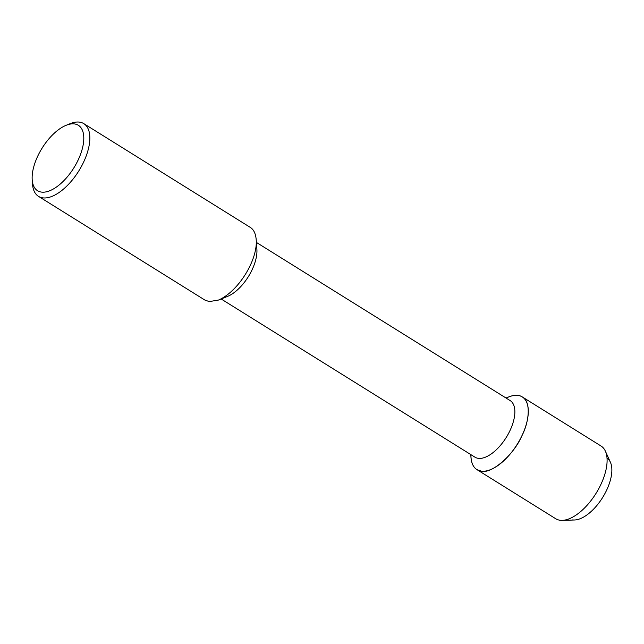 <?xml version="1.0" encoding="UTF-8"?>
<svg xmlns="http://www.w3.org/2000/svg" width="644" height="644" viewBox="0 0 644 644"><rect width="100%" height="100%" fill="white"/><g stroke="black" fill="none" stroke-linecap="round" stroke-linejoin="round"><path stroke-width="0.97" d="M607.026 458.15A35.718 17.316 121.9 0 1 604.491 494.351A35.718 17.316 121.9 0 1 572.677 519.909M256.401 242.426L510.169 400.6A33.319 16.156 121.9 0 1 508.084 434.306A33.319 16.156 121.9 0 1 478.307 458.335A33.319 16.156 121.9 0 1 474.918 457.151L221.15 298.985M506.023 398.016L508.704 396.929A42.842 20.769 121.9 0 1 524.707 429.146A42.842 20.769 121.9 0 1 481.301 471.15A42.842 20.769 121.9 0 1 470.981 457.449L470.772 454.567M83.809 123.64L250.218 227.356C253.656 229.449 255.644 233.514 256.191 239.544L256.892 249.317A33.319 16.156 121.9 0 1 227.557 296.393L218.469 300.064L209.252 301.585L204.897 300.072L38.487 196.348A42.842 20.769 121.9 0 1 32.514 184.16M256.191 239.544C257.97 259.83 238.32 291.643 218.469 300.064M66.147 125.298L70.236 123.64A42.842 20.769 121.9 0 1 83.825 123.648A42.842 20.769 121.9 0 1 81.128 166.973A42.842 20.769 121.9 0 1 42.842 197.869A42.842 20.769 121.9 0 1 38.487 196.348M41.49 192.097A38.559 18.692 121.9 0 1 32.2 179.765A38.559 18.692 121.9 0 1 66.163 125.29A38.559 18.692 121.9 0 1 80.556 154.286A38.559 18.692 121.9 0 1 41.49 192.097M506.16 398.097C512.994 394.78 518.364 394.386 522.276 396.921C530.745 400.995 529.803 420.757 521.729 436.141C513.654 455.002 491.428 474.258 481.301 471.15L476.954 469.637C472.954 467.166 470.933 462.175 470.909 454.656M601.077 446.042A42.842 20.769 121.9 0 1 605.384 451.162A42.842 20.769 121.9 0 1 596.03 493.368A42.842 20.769 121.9 0 1 562.252 520.36A42.842 20.769 121.9 0 1 560.095 520.263A42.842 20.769 121.9 0 1 555.74 518.742L476.954 469.637M605.384 451.17L610.432 462.303A35.718 17.316 121.9 0 1 602.639 497.49A35.718 17.316 121.9 0 1 574.48 519.998L562.252 520.36M32.2 179.765L32.514 184.168M522.276 396.921L601.061 446.034"/></g></svg>
